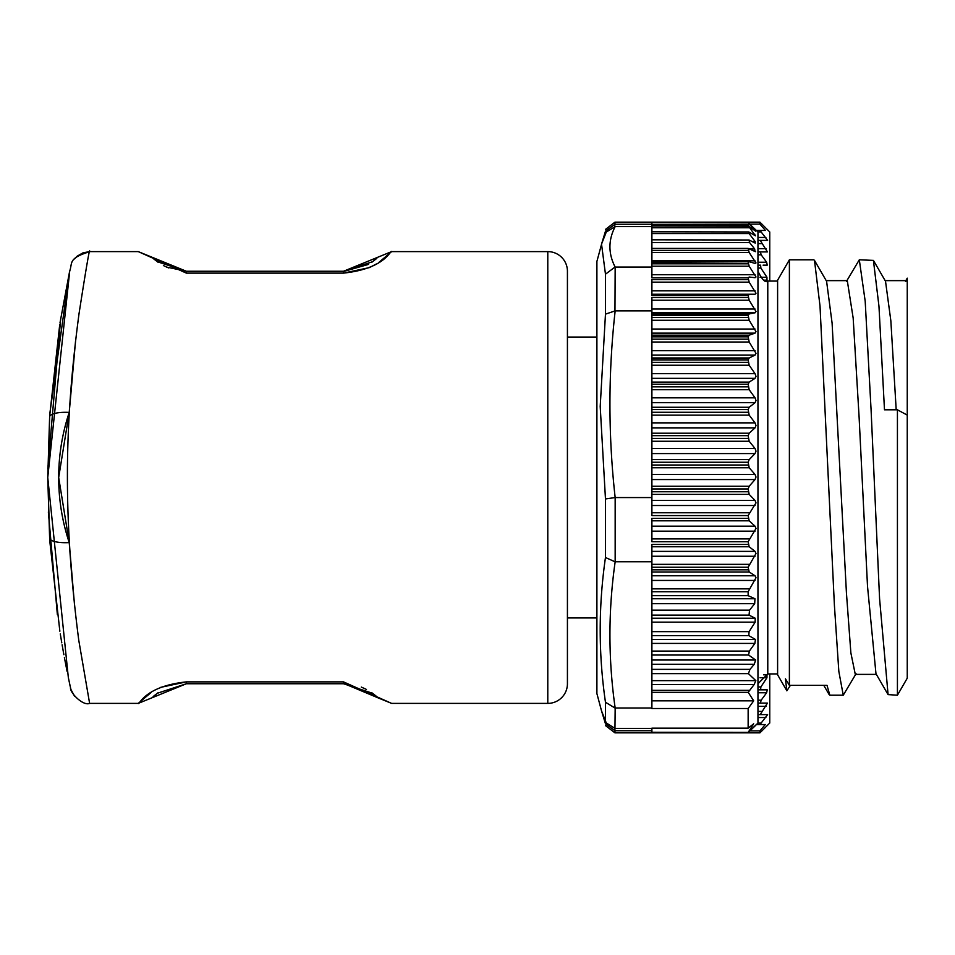 <?xml version="1.0" encoding="UTF-8"?>
<svg xmlns="http://www.w3.org/2000/svg" width="955" height="955" viewBox="0 0 955 955"><rect width="100%" height="100%" fill="white"/><g stroke="black" fill="none" stroke-linecap="round" stroke-linejoin="round"><path stroke-width="1.43" d="M567.425 271.256L567.425 683.744A19.637 19.637 0 0 1 547.788 703.393L547.788 251.607A19.637 19.637 0 0 1 567.425 271.256L567.425 337.055L567.425 271.256A19.637 19.637 0 0 0 547.788 251.607L391.622 251.607L378.956 262.339M376.365 263.974L369.824 267.388M369.287 267.627L343.502 273.118L186.368 273.118L138.248 251.607L89.615 251.607M160.583 687.373L186.368 681.882L343.502 681.882L391.622 703.393L377.882 697.783L391.622 703.393L547.788 703.393M75.505 341.401L69.226 412.405L58.685 477.5A206.244 206.244 0 0 1 69.428 411.808A206.244 206.244 0 0 0 58.685 477.5L69.226 542.595L71.637 574.528M59.855 631.219L49.851 541.676L47.75 477.5L49.696 415.747L59.747 324.449M48.359 511.999L57.36 614.519M67.053 671.281L64.391 657.518M63.866 654.7L62.111 644.804M61.765 642.811L60.284 633.917M604.599 235.539L605.47 231.229L614.96 224.258L614.674 226.622M767.617 240.374L760.204 240.374L767.617 240.374L759.989 230.442L765.48 230.442L759.929 224.115L759.929 222.145L769.754 231.97L769.754 281.068M763.093 265.156L767.223 265.156L766.65 262.243L761.159 254.806L760.383 251.905L767.438 251.905L757.96 251.905M767.438 251.905L760.204 240.374L757.96 240.374M763.654 280.161L766.996 280.161L766.937 277.248L760.884 268.069L760.586 265.156L757.96 265.156M749.83 224.115L759.929 224.115M759.989 230.442L756.432 230.442M749.83 730.885L759.929 730.885L765.277 724.559M765.48 724.559L756.432 724.559M759.989 724.559L767.617 714.627L757.96 714.627M760.204 714.627L767.438 703.095L757.96 703.095M767.438 703.095L760.383 703.095L761.159 700.194L766.65 692.757L767.223 689.844L757.96 689.844M763.093 689.844L760.586 689.844L760.884 686.932L766.937 677.752L766.996 674.839L763.654 674.839L766.996 674.839M769.754 673.932L769.754 723.03L759.929 732.855L759.929 730.885M651.895 730.742L614.96 730.742L605.47 723.771L604.599 719.461M651.895 224.258L615.163 224.258M69.452 543.264A206.244 206.244 0 0 1 58.685 477.5A206.244 206.244 0 0 0 69.452 543.264M71.267 384.793L69.226 412.405A19.637 5.646 -176.5 0 0 49.624 416.846L47.75 477.5L49.624 538.154A19.637 5.646 -3.5 0 0 69.226 542.595L74.609 605.995M59.998 322.838L69.5 271.96M60.69 318.636L47.786 468.953M391.622 251.607L377.87 257.217L391.622 251.607C390.428 249.613 385.927 268.63 343.502 273.118L343.502 271.256L372.557 261.73L377.882 257.217L343.502 271.256L186.368 271.256L157.3 261.73L151.988 257.217L186.368 271.256L166.552 267.078M368.535 264.392L344.445 271.244M150.914 692.662L138.248 703.393C139.442 705.387 143.942 686.37 186.368 681.882L186.368 683.744L157.3 693.27L151.988 697.783L186.368 683.744L343.502 683.744L372.557 693.27L377.882 697.783L344.469 683.756M138.248 703.393L152 697.783L138.248 703.393L89.615 703.393M237.222 273.118L186.368 273.118L138.248 251.607L89.71 251.607M89.71 251.643C89.854 246.438 86.296 267.066 79.05 313.538C71.183 372.247 67.304 426.861 67.411 477.357C67.399 527.458 71.183 581.75 78.764 640.244L89.615 703.381C82.87 706.27 69.691 692.315 70.527 687.815L70.527 687.815M343.502 683.744L343.502 681.882L391.622 703.393M69.87 684.771L68.33 677.513L47.75 477.5L69.751 270.766M69.512 271.889L49.851 413.324M614.96 497.579L605.47 498.952L600.206 406.484L605.47 314.135L615.163 310.876C608.192 373.107 608.192 435.337 615.163 497.567L615.163 561.767C608.192 610.508 608.192 659.248 615.163 707.989L614.96 728.39L606.258 722.935L601.531 710.878L596.899 693.569L596.899 261.431L602.151 242.045M614.96 708.001L605.47 702.259C598.451 654.187 598.451 605.936 605.47 557.505L605.47 498.952M605.47 314.135L605.47 274.192L601.531 244.122L606.258 232.065L615.163 226.61C608.192 240.099 608.192 253.588 615.163 267.078L651.895 267.078L651.895 248.407L748.147 248.407L754.975 251.487L754.689 248.98L749.544 242.51L749.042 240.003L755.202 243.095L755.154 241.508L749.09 233.545L748.804 231.958L755.441 235.813L748.601 226.192L755.656 231.17L748.422 222.909L757.96 231.97L757.96 723.03L754.008 726.982L755.99 724.905M755.763 725.096L748.207 732.306L753.698 723.795L748.147 728.164L748.147 708.503L753.698 700.839L748.207 692.327L754.104 684.592L755.835 680.652L748.422 673.645L749.973 669.36L754.247 664.31L755.656 660.012L748.601 655.035L749.365 651.095L754.868 643.407L755.441 639.456L748.804 635.6L749.09 631.649L755.154 622.159L755.202 618.219L749.042 615.115L749.544 610.161L754.689 603.691L754.975 598.737L748.147 595.657L748.147 591.742L756.002 577.727L755.047 575.769L749.186 571.973L748.147 567.234L756.002 553.518L755.047 551.381L749.186 546.773L748.147 541.76L756.002 528.485L755.047 526.181L749.186 520.809L748.147 515.569L756.002 502.891L755.047 500.444L749.186 494.38L748.147 488.972L749.186 486.238L755.047 479.565L756.002 477.011L755.047 474.468L749.186 467.771L748.147 462.244L749.186 459.63L755.047 453.577L756.002 451.142L755.047 448.516L749.186 441.258L748.147 435.683L749.186 433.212L755.047 427.864L756.002 425.572L755.047 422.874L749.186 415.139L748.147 409.576L749.186 407.272L755.047 402.688L756.002 400.563L755.047 397.841L749.186 389.712L748.147 384.22L749.186 382.107L755.047 378.335L756.002 376.389L755.047 373.68L749.186 365.252L748.147 359.88L749.186 357.994L755.047 355.069L756.002 353.326L749.186 342.009L748.147 336.84L749.186 335.181L755.047 333.14L756.002 331.636L749.186 320.259L748.147 315.329L749.186 313.932L755.047 312.798L756.002 311.533L749.186 300.228L748.147 295.596L749.186 294.474L755.047 294.247L756.002 293.245L749.186 282.143L748.147 277.869L749.186 277.022L755.047 277.714L756.002 276.986L749.186 266.194L748.147 262.315L749.186 261.766L755.047 263.377L756.002 262.923L749.186 252.562L748.147 248.407M651.895 732.401L748.147 732.401L651.895 732.306L651.895 728.164L748.147 728.164M749.305 731.339L754.008 726.982M748.147 515.569L651.895 515.569L651.895 310.876L615.163 310.876M786.86 690.823L777.609 674.791L777.609 280.209L789.391 259.796L789.391 685.356L785.44 678.826L786.86 690.823L790.382 685.356M897.425 695.204L888.078 694.607L879.579 598.69L871.079 409.814L865.194 301.231L859.309 259.796L873.419 260.393L878.958 306.173L884.485 409.814L897.425 409.814L907.25 415.103L907.25 678.193L897.425 695.204L897.425 409.814M813.791 259.784L814.496 260.393L820.023 306.101L834.407 605.339L838.836 671.413L843.253 695.204L856.062 673.717M829.847 695.216L827.018 685.356L789.391 685.356M859.309 259.796L846.512 281.295M888.078 694.607L875.974 673.717L867.522 586.418L859.058 416.296L853.173 318.111L847.288 280.627L826.206 280.627M814.496 260.393L826.588 281.283L832.091 323.041L846.44 593.043L850.869 652.898L855.286 674.385M907.25 415.103L907.25 281.821L906.211 280.615M873.419 260.393L885.524 281.283L890.848 320.796L896.196 409.814M907.25 281.821L907.25 278.359M748.147 595.657L651.895 595.657L651.895 591.742L748.147 591.742M748.147 544.457L651.895 544.457L651.895 591.742M755.047 277.714L756.002 276.986M651.895 262.315L749.186 261.766M748.756 261.694L651.895 261.694L748.422 261.766M755.047 263.377L756.002 262.923M754.975 251.487L755.644 251.678M651.895 248.407L651.895 239.8L748.147 240.003M749.09 233.545L651.895 233.545L651.895 239.8L749.042 240.003M651.895 233.545L651.895 231.767L748.147 231.958M749.365 227.779L651.895 227.779L651.895 231.767L748.804 231.958M651.895 227.779L651.895 226.001L748.183 226.192M748.207 226.001L651.895 226.001L651.895 222.706L748.266 222.909M749.305 223.661L748.422 222.909M651.895 222.706L748.159 222.706L651.895 222.694M651.895 222.599L748.207 222.694M651.895 595.657L651.895 708.503L748.147 708.503M753.698 700.839L651.895 700.839M748.147 279.612L651.895 279.612L651.895 295.596L748.147 295.596M651.895 267.078L651.895 277.869L748.147 277.869M748.147 297.578L651.895 297.578L651.895 310.876M748.147 541.76L651.895 541.76L651.895 518.326L748.147 518.326M651.895 226.61L615.163 226.61M615.163 267.078L614.96 310.876M615.163 497.567L651.895 497.567M651.895 561.767L615.163 561.767M615.163 707.989L651.895 707.989M614.96 728.39L651.895 728.39M605.47 274.192L614.96 267.078M614.96 561.755L605.47 557.505M49.624 538.154L49.696 539.253L49.624 538.154M605.47 231.229L601.531 244.122M760.92 231.898L757.888 231.898M765.886 237.461L757.96 237.461M761.756 243.621L757.96 243.621M766.041 248.658L757.96 248.658M761.159 254.806L757.96 254.806M766.65 262.243L757.96 262.243M760.884 268.069L757.96 268.069M766.937 277.248L760.013 277.248M765.886 717.539L757.96 717.539M760.92 723.102L757.888 723.102M766.041 706.342L757.96 706.342M761.756 711.38L757.96 711.38M766.65 692.757L757.96 692.757M761.159 700.194L757.96 700.194M766.937 677.752L760.013 677.752M760.884 686.932L757.96 686.932M759.929 222.145L614.96 222.145L614.96 224.258M601.531 710.878L605.47 723.771M614.96 730.742L614.96 732.855L605.47 725.573M614.674 728.379L615.163 730.742M605.47 720.858L605.47 702.259M755.047 260.834L651.895 260.834M755.047 274.73L651.895 274.73M755.047 290.845L651.895 290.845M755.047 309.014L651.895 309.014M755.047 329.021L651.895 329.021M755.047 350.652L651.895 350.652M755.047 373.68L651.895 373.68M755.047 397.841L651.895 397.841M651.895 422.874L755.047 422.874M651.895 448.516L755.047 448.516M651.895 474.468L755.047 474.468M651.895 500.444L755.047 500.444M651.895 526.181L755.047 526.181M651.895 551.381L755.047 551.381M651.895 575.769L755.047 575.769M777.609 281.068L767.784 281.068L767.784 673.932L757.96 683.744M651.895 588.853L749.186 588.853M651.895 580.437L755.047 580.437M651.895 571.973L749.186 571.973M651.895 569.849L748.147 569.849M651.895 567.234L748.147 567.234M651.895 564.345L749.186 564.345M651.895 556.24L755.047 556.24M651.895 546.773L749.186 546.773M651.895 531.171L755.047 531.171M651.895 538.895L749.186 538.895M651.895 520.809L749.186 520.809M651.895 505.517L755.047 505.517M651.895 512.763L749.186 512.763M651.895 494.38L749.186 494.38M651.895 491.765L748.147 491.765M651.895 488.972L748.147 488.972M651.895 486.238L749.186 486.238M651.895 479.565L755.047 479.565M651.895 467.771L749.186 467.771M651.895 465.025L748.147 465.025M651.895 462.244L748.147 462.244M651.895 459.63L749.186 459.63M651.895 453.577L755.047 453.577M651.895 441.258L749.186 441.258M651.895 438.44L748.147 438.44M651.895 435.683L748.147 435.683M651.895 433.212L749.186 433.212M651.895 427.864L755.047 427.864M651.895 415.139L749.186 415.139M651.895 412.274L748.147 412.274M651.895 409.576L748.147 409.576M749.186 407.272L651.895 407.272M755.047 402.688L651.895 402.688M749.186 389.712L651.895 389.712M651.895 386.823L748.147 386.823M651.895 384.22L748.147 384.22M749.186 382.107L651.895 382.107M755.047 378.335L651.895 378.335M749.186 365.252L651.895 365.252M651.895 362.375L748.147 362.375M651.895 359.88L748.147 359.88M749.186 357.994L651.895 357.994M755.047 355.069L651.895 355.069M749.186 342.009L651.895 342.009M651.895 339.18L748.147 339.18M651.895 336.84L748.147 336.84M749.186 335.181L651.895 335.181M755.047 333.14L651.895 333.14M749.186 320.259L651.895 320.259M651.895 317.502L748.147 317.502M651.895 315.329L748.147 315.329M749.186 313.932L651.895 313.932M755.047 312.798L651.895 312.798M749.186 300.228L651.895 300.228M755.047 294.247L651.895 294.247M749.186 294.474L651.895 294.474M749.186 282.143L651.895 282.143M749.186 266.194L651.895 266.194M651.895 263.831L748.147 263.831M749.186 252.562L651.895 252.562M651.895 250.389L748.147 250.389M754.689 248.98L749.424 248.98M749.544 242.51L651.895 242.51M755.154 241.508L752.074 241.508M754.868 234.226L752.767 234.226M754.247 229.296L753.089 229.296M749.973 224.783L651.895 224.783M748.207 692.327L651.895 692.327M749.126 690.358L651.895 690.358M754.104 684.592L651.895 684.592M755.835 680.652L651.895 680.652M748.422 673.645L651.895 673.645M749.973 669.36L651.895 669.36M754.247 664.31L651.895 664.31M755.656 660.012L651.895 660.012M748.601 655.035L651.895 655.035M749.365 651.095L651.895 651.095M754.868 643.407L651.895 643.407M755.441 639.456L651.895 639.456M748.804 635.6L651.895 635.6M749.09 631.649L651.895 631.649M755.154 622.159L651.895 622.159M755.202 618.219L651.895 618.219M749.042 615.115L651.895 615.115M749.544 610.161L651.895 610.161M754.689 603.691L651.895 603.691M754.975 598.737L651.895 598.737M186.368 271.256L186.368 273.118M614.96 222.145L605.47 229.427M759.929 732.855L614.96 732.855M74.466 696.076L70.945 689.51L69.44 683.159M89.615 251.631L83.073 252.8L77.26 256.107L74.466 258.924M138.248 251.607L152 257.217L138.248 251.607M158.303 262.446L153.66 258.853M371.579 262.434L376.21 258.853L371.567 262.446M371.567 692.554L376.21 696.147M158.291 692.566L153.66 696.147L158.291 692.554M596.899 617.945L567.425 617.945M767.784 281.068C765.456 283.086 762.174 279.803 757.96 271.256M777.609 673.932L767.784 673.932M843.253 695.204L829.847 695.204M813.791 259.796L789.391 259.796M876.368 674.373L855.286 674.373M906.211 280.627L885.13 280.627M907.25 278.168L905.447 281.283M823.795 685.356L829.155 694.607M606.258 722.935L602.151 712.955M596.899 337.055L567.425 337.055M168.569 267.913L163.389 265.562M361.3 687.087L366.481 689.438M89.698 251.678C67.387 258.59 72.974 262.661 69.44 271.841L69.44 271.841M70.073 685.726L68.318 677.525"/></g></svg>
